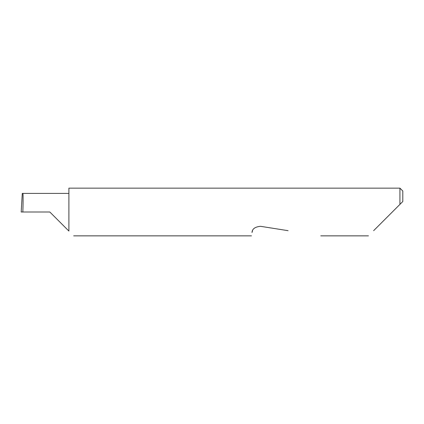 <?xml version="1.0" encoding="UTF-8"?>
<svg xmlns="http://www.w3.org/2000/svg" width="424" height="424" viewBox="0 0 424 424"><rect width="100%" height="100%" fill="white"/><g stroke="black" fill="none" stroke-linecap="round" stroke-linejoin="round"><path stroke-width="0.64" d="M49.82 212L68.412 230.592L49.82 212L68.412 230.592L49.82 212L22.832 212C23.182 202.799 23.182 192.576 22.832 193.408L22.271 193.408L21.2 212L22.832 212M373.629 230.677L399.938 204.368L399.938 188.15L68.9 188.15L68.9 231.08C75.165 237.345 75.165 237.345 68.9 231.08M252.54 230.677L252.01 232.495C251.31 236.921 251.31 236.921 252.01 232.495C252.195 228.918 255.036 226.856 260.522 226.31L288.082 230.677M402.8 201.506L399.938 204.368L402.8 201.506L402.8 191.012L399.938 188.15M68.9 193.408L22.832 193.408M68.412 230.592L68.9 230.592M368.456 235.85L320.756 235.85M251.48 235.85L73.67 235.85"/></g></svg>
